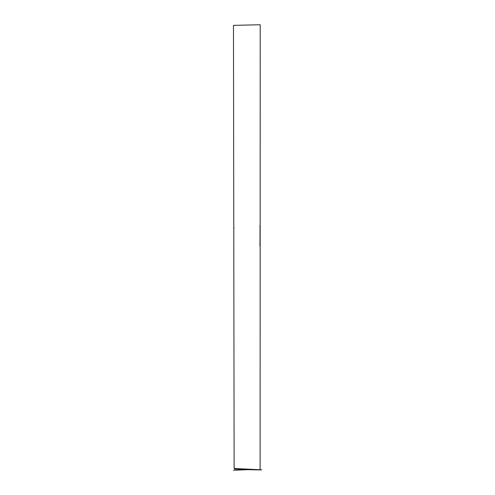 <?xml version="1.0" encoding="UTF-8"?>
<svg xmlns="http://www.w3.org/2000/svg" width="495" height="495" viewBox="0 0 495 495"><rect width="100%" height="100%" fill="white"/><g stroke="black" fill="none" stroke-linecap="round" stroke-linejoin="round"><path stroke-width="0.74" d="M234.129 468.493L233.473 25.363L260.209 24.75L260.104 469.736L234.129 468.493M233.467 470.25L248.36 469.668M260.024 245.854C260.036 218.004 260.017 218.035 259.968 245.947M234.129 227.824L233.813 227.83M234.519 469.111C241.145 469.081 243.472 469.848 261.663 469.891M261.744 469.854L241.04 469.081"/></g></svg>
